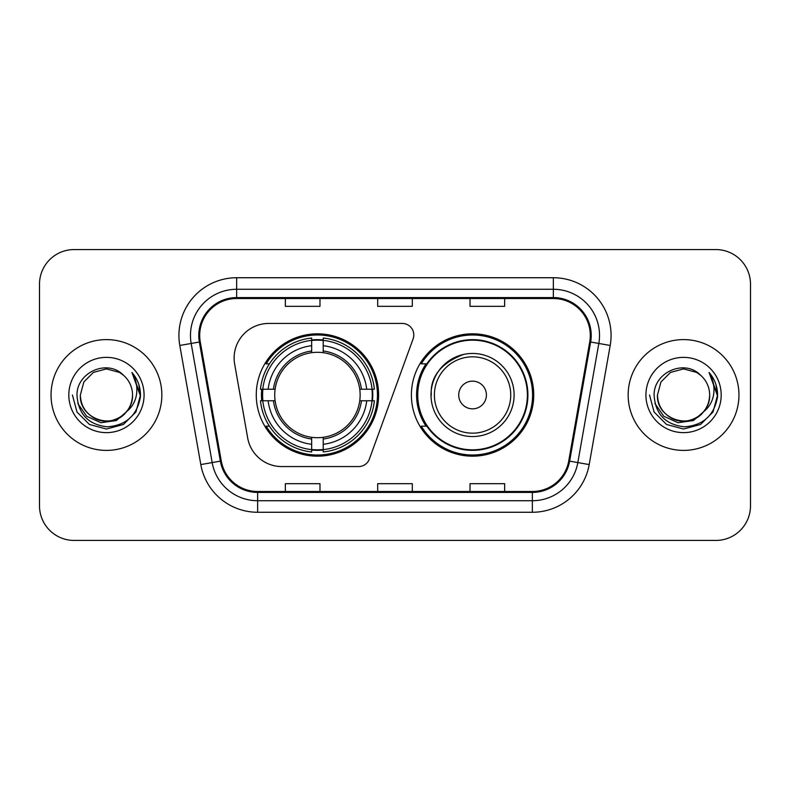 <?xml version="1.0" encoding="UTF-8"?>
<svg xmlns="http://www.w3.org/2000/svg" width="790" height="790" viewBox="0 0 790 790"><rect width="100%" height="100%" fill="white"/><g stroke="black" fill="none" stroke-linecap="round" stroke-linejoin="round"><path stroke-width="1.19" d="M234.126 358.068A34.622 34.622 0 0 0 234.65 364.081L247.675 437.946A34.622 34.622 0 0 0 281.773 466.564L358.561 466.564A11.544 11.544 0 0 0 369.414 458.97L413.101 338.93A11.544 11.544 0 0 0 402.258 323.436L268.748 323.436A34.622 34.622 0 0 0 234.126 358.068M411.393 395A61.176 61.176 0 0 0 472.568 456.176A61.176 61.176 0 0 0 533.734 395A61.176 61.176 0 0 0 472.568 333.824A61.176 61.176 0 0 0 411.393 395M256.266 395A61.176 61.176 0 0 0 317.432 456.176A61.176 61.176 0 0 0 378.608 395A61.176 61.176 0 0 0 317.432 333.824A61.176 61.176 0 0 0 256.266 395M261.757 400.767A55.981 55.981 0 0 1 261.757 389.233M426.057 426.166A55.981 55.981 0 0 1 426.057 363.834M39.5 284.193L39.5 505.807A34.622 34.622 0 0 0 74.122 540.429L715.878 540.429A34.622 34.622 0 0 0 750.5 505.807L750.5 284.193A34.622 34.622 0 0 0 715.878 249.571L74.122 249.571A34.622 34.622 0 0 0 39.5 284.193L39.5 505.807M51.044 395A55.399 55.399 0 0 0 106.443 450.399A55.399 55.399 0 0 0 161.851 395A55.399 55.399 0 0 0 106.443 339.601A55.399 55.399 0 0 0 51.044 395A55.399 55.399 0 0 0 106.443 450.399A55.399 55.399 0 0 0 161.851 395A55.399 55.399 0 0 0 106.443 339.601A55.399 55.399 0 0 0 51.044 395M628.149 395A55.399 55.399 0 0 0 683.557 450.399A55.399 55.399 0 0 0 738.956 395A55.399 55.399 0 0 0 683.557 339.601A55.399 55.399 0 0 0 628.149 395A55.399 55.399 0 0 0 683.557 450.399A55.399 55.399 0 0 0 738.956 395A55.399 55.399 0 0 0 683.557 339.601A55.399 55.399 0 0 0 628.149 395M199.702 335.444A36.932 36.932 0 0 1 236.644 298.511L553.356 298.511A36.932 36.932 0 0 1 589.735 341.853L568.731 460.975A36.932 36.932 0 0 1 532.351 491.489L257.649 491.489A36.932 36.932 0 0 1 221.269 460.975L200.265 341.853A36.932 36.932 0 0 1 199.702 335.444M198.784 335.444A37.861 37.861 0 0 0 199.357 342.021L220.361 461.133A37.861 37.861 0 0 0 257.649 492.417L532.351 492.417A37.861 37.861 0 0 0 569.639 461.133L590.644 342.021A37.861 37.861 0 0 0 553.356 297.583L236.644 297.583A37.861 37.861 0 0 0 198.784 335.444M179.804 345.467A57.709 57.709 0 0 1 236.644 277.734L553.356 277.734A57.709 57.709 0 0 1 610.196 345.467L589.192 464.579A57.709 57.709 0 0 1 532.351 512.266L257.649 512.266A57.709 57.709 0 0 1 200.808 464.579L179.804 345.467L191.17 343.462A46.166 46.166 0 0 1 236.644 289.278L553.356 289.278A46.166 46.166 0 0 1 598.83 343.462L577.826 462.575A46.166 46.166 0 0 1 532.351 500.722L257.649 500.722A46.166 46.166 0 0 1 212.174 462.575L191.17 343.462A46.166 46.166 0 0 1 190.469 335.444M715.878 249.571L74.122 249.571M74.122 540.429L715.878 540.429M750.5 505.807L750.5 284.193M377.689 298.511L377.689 306.322L412.311 306.322L412.311 298.511M285.348 298.511L285.348 306.322L319.98 306.322L319.98 298.511M470.02 298.511L470.02 306.322L504.652 306.322L504.652 298.511M412.311 491.489L412.311 483.678L377.689 483.678L377.689 491.489M319.98 491.489L319.98 483.678L285.348 483.678L285.348 491.489M504.652 491.489L504.652 483.678L470.02 483.678L470.02 491.489M126.439 411.768C112.585 430.481 78.99 418.512 80.353 395C80.708 404.836 85.053 412.37 93.398 417.594C109.662 428.012 133.431 414.296 132.532 395C132.187 404.836 127.832 412.37 119.488 417.594C103.223 428.012 79.464 414.296 80.353 395L83.849 381.955L93.398 372.406L106.443 368.91L119.488 372.406L123.536 375.29C107.529 358.502 76.699 372.327 76.986 395C78.161 414.049 88.263 424.655 107.282 426.807C126.015 425.454 137.055 415.5 140.413 396.955L140.472 395C140.373 386.438 137.529 378.924 131.93 372.455C136.186 379.437 137.687 386.952 136.433 395C135.208 401.843 131.881 407.433 126.439 411.768A26.09 26.09 0 0 0 132.532 395C133.431 414.296 109.662 428.012 93.398 417.594C85.053 412.37 80.708 404.836 80.353 395L83.849 381.955L93.398 372.406M132.532 395A26.09 26.09 0 0 0 123.536 375.29M128.099 410.365L116.318 420.557L100.883 422.709L86.673 416.281L77.795 403.463M68.809 395A37.634 37.634 0 0 0 106.443 432.634A37.634 37.634 0 0 0 144.076 395A37.634 37.634 0 0 0 106.443 357.366A37.634 37.634 0 0 0 68.809 395M131.93 372.455L140.452 395.988L138.872 384.691L140.452 395.988L138.872 384.691L140.452 395.988L132.187 372.742L140.452 395.988L132.187 372.742L140.472 395L135.91 412.015L123.457 424.467L106.443 429.029L89.428 424.467L76.976 412.015L72.413 395M132.187 372.742L140.452 396.007M323.209 449.638L323.209 451.959A57.245 57.245 0 0 0 374.391 400.767L372.07 400.767A54.945 54.945 0 0 1 323.209 449.638L323.209 444.296A49.632 49.632 0 0 0 366.728 400.767L359.746 400.767A42.709 42.709 0 0 0 323.209 352.686L323.209 340.362A54.945 54.945 0 0 1 372.07 389.233L374.391 389.233A57.245 57.245 0 0 0 323.209 338.041L323.209 340.362M262.803 400.767L260.483 400.767A57.245 57.245 0 0 0 311.665 451.959L311.665 449.638A54.945 54.945 0 0 1 262.803 400.767L268.146 400.767A49.632 49.632 0 0 0 311.665 444.296L311.665 437.314A42.709 42.709 0 0 0 359.746 400.767L361.455 400.767A44.398 44.398 0 0 1 323.209 439.023L323.209 444.296M311.665 340.362L311.665 338.041A57.245 57.245 0 0 0 260.483 389.233L262.803 389.233A54.945 54.945 0 0 1 311.665 340.362L311.665 345.704A49.632 49.632 0 0 0 268.146 389.233L275.118 389.233A42.709 42.709 0 0 0 311.665 437.314L311.665 439.023A44.398 44.398 0 0 1 273.419 400.767L268.146 400.767M262.912 400.767A54.826 54.826 0 0 1 262.912 389.233M323.209 340.48A54.826 54.826 0 0 0 311.665 340.48M371.962 389.233A54.826 54.826 0 0 1 371.962 400.767M372.07 389.233L366.728 389.233A49.632 49.632 0 0 0 323.209 345.704M366.728 400.767L372.07 400.767M311.665 444.296L311.665 449.638M359.746 389.233L366.728 389.233M323.209 437.384L323.209 439.023M311.665 437.314A42.709 42.709 0 0 1 275.118 400.767L273.419 400.767M323.209 449.52A54.826 54.826 0 0 1 311.665 449.52M268.146 389.233L262.803 389.233M311.665 352.616L311.665 345.704M323.209 352.686A42.709 42.709 0 0 0 275.118 389.233L273.419 389.233A44.398 44.398 0 0 1 311.665 350.977M323.209 352.616L323.209 350.977A44.398 44.398 0 0 1 361.455 389.233M269.41 363.834L266.141 363.834A60.02 60.02 0 0 1 377.452 395A60.02 60.02 0 0 1 266.141 426.166L269.41 426.166M463.572 354.434C423.173 369.631 432.89 398.17 431.014 395A41.554 41.554 0 0 0 472.568 436.554A41.554 41.554 0 0 0 514.112 395A41.554 41.554 0 0 0 472.568 353.446A41.554 41.554 0 0 0 431.014 395A41.554 41.554 0 0 0 472.568 436.554A41.554 41.554 0 0 0 514.112 395M486.413 395A13.855 13.855 0 0 0 472.568 381.145A13.855 13.855 0 0 0 458.714 395A13.855 13.855 0 0 0 472.568 408.855A13.855 13.855 0 0 0 486.413 395M527.384 395A54.826 54.826 0 0 0 472.568 340.174A54.826 54.826 0 0 0 417.742 395A54.826 54.826 0 0 0 472.568 449.826A54.826 54.826 0 0 0 527.384 395M532.579 395A60.02 60.02 0 0 1 421.268 426.166L426.827 426.166A55.34 55.34 0 0 0 527.908 395.128A55.34 55.34 0 0 0 426.827 363.834L421.268 363.834A60.02 60.02 0 0 1 532.579 395M709.647 395C710.536 414.296 686.777 428.012 670.513 417.594C662.168 412.37 657.813 404.836 657.468 395L660.963 381.955L670.513 372.406L683.557 368.91L696.602 372.406L700.651 375.29C684.634 358.502 653.804 372.327 654.1 395C655.275 414.049 665.368 424.655 684.397 426.807C703.13 425.454 714.17 415.5 717.527 396.955L717.587 395C717.488 386.438 714.634 378.924 709.035 372.455C713.301 379.437 714.792 386.952 713.538 395C712.323 401.843 708.995 407.433 703.554 411.768A26.09 26.09 0 0 0 709.647 395C709.292 404.836 704.947 412.37 696.602 417.594C680.338 428.012 656.569 414.296 657.468 395L660.963 381.955L670.513 372.406L683.557 368.91L696.602 372.406L700.651 375.29A26.09 26.09 0 0 1 709.647 395C710.536 414.296 686.777 428.012 670.513 417.594C662.168 412.37 657.813 404.836 657.468 395C656.105 418.512 689.7 430.481 703.554 411.768M705.213 410.365L693.432 420.557L677.998 422.709L663.788 416.281L654.91 403.463M645.924 395A37.634 37.634 0 0 0 683.557 432.634A37.634 37.634 0 0 0 721.191 395A37.634 37.634 0 0 0 683.557 357.366A37.634 37.634 0 0 0 645.924 395M709.035 372.455L717.567 395.988L715.987 384.691L717.567 395.988L715.987 384.691L717.567 395.988L709.292 372.742L717.567 395.988L709.292 372.742L717.587 395L713.024 412.015L700.572 424.467L683.557 429.029L666.543 424.467L654.09 412.015L649.528 395M709.292 372.742L717.567 396.007M553.356 277.734L553.356 297.583M191.17 343.462L199.357 342.021M257.649 512.266L257.649 492.417M532.351 492.417L532.351 512.266M569.639 461.133L589.192 464.579M200.808 464.579L220.361 461.133M590.644 342.021L610.196 345.467M236.644 277.734L236.644 297.583M323.209 437.314A42.709 42.709 0 0 0 359.746 400.767M372.475 400.767A55.34 55.34 0 0 0 372.475 389.233M323.209 339.957A55.34 55.34 0 0 0 311.665 339.957M311.665 450.043A55.34 55.34 0 0 0 323.209 450.043M510.735 395A38.167 38.167 0 0 0 472.568 356.833A38.167 38.167 0 0 0 434.391 395A38.167 38.167 0 0 0 472.568 433.167A38.167 38.167 0 0 0 510.735 395"/></g></svg>

